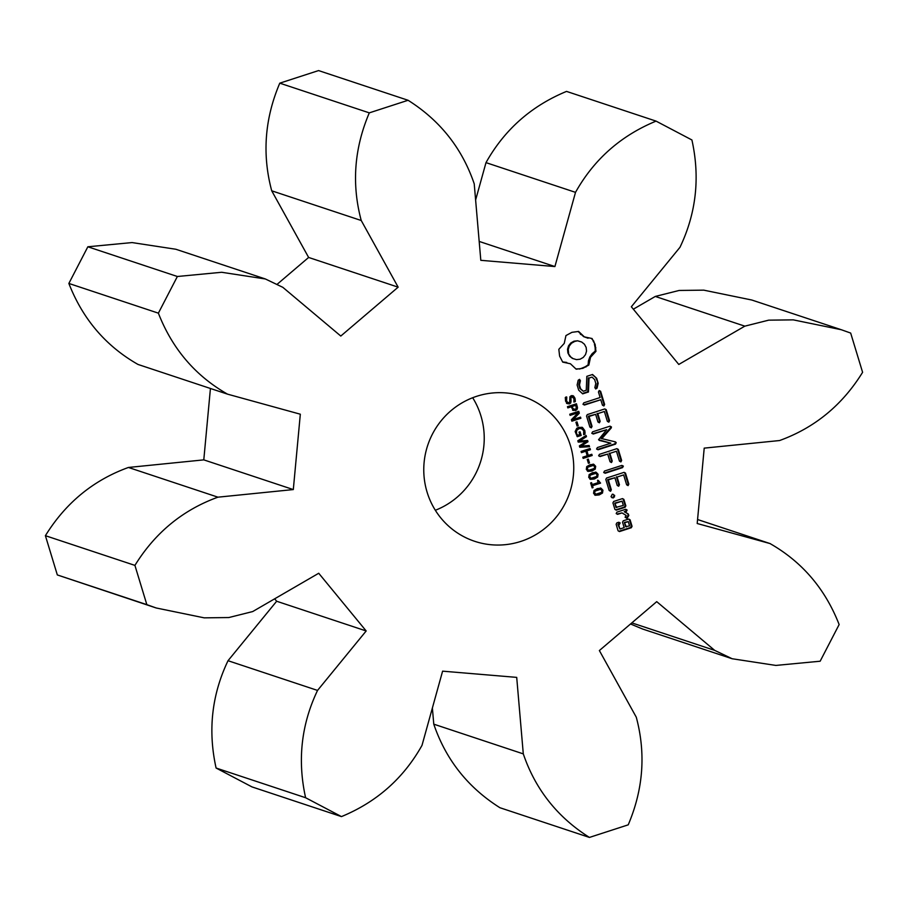 <?xml version="1.0" encoding="UTF-8"?>
<svg xmlns="http://www.w3.org/2000/svg" width="908" height="908" viewBox="0 0 908 908"><rect width="100%" height="100%" fill="white"/><g stroke="black" fill="none" stroke-linecap="round" stroke-linejoin="round"><path stroke-width="1.36" d="M432.378 708.002L433.774 724.164C445.862 759.667 467.915 787.52 499.922 807.723L589.44 837.426L628.222 824.839C643.307 789.358 645.997 753.481 636.281 717.195L599.371 650.548L656.722 601.652L714.675 650.366L732.143 658.743L775.897 665.428L820.151 661.217L839.14 624.556C825.236 588.917 802.195 561.916 769.995 543.552L697.196 523.507L704.211 448.132L779.575 440.539C814.669 427.816 842.34 405.082 862.6 372.314L850.671 333.066L841.33 329.74L793.286 319.866L768.679 320.161L744.821 326.154L678.787 364.449L631.344 306.756L679.979 247.294C696.243 213.198 700.216 177.423 691.907 139.968L656.064 121.116C620.822 135.667 593.968 159.411 575.513 192.348L554.913 266.555L480.809 260.324L474.226 183.836C462.138 148.333 440.085 120.48 408.078 100.277L369.295 112.864C354.211 148.356 351.521 184.233 361.236 220.508L398.147 287.166L340.795 336.051L282.842 287.337L265.374 278.972L221.62 272.275L177.366 276.497L158.378 313.158C172.282 348.786 195.322 375.787 227.522 394.151L300.321 414.207L293.307 489.571L217.943 497.175C182.86 509.887 155.177 532.633 134.917 565.389L146.846 604.649L156.187 607.974L204.232 617.849L228.839 617.542L252.696 611.561L318.731 573.254L366.174 630.958L317.539 690.42C301.274 724.516 297.302 760.291 305.61 797.735L341.465 816.598C376.695 802.048 403.549 778.304 422.004 745.366L442.605 671.16L516.709 677.379L523.292 753.878C535.38 789.381 557.433 817.234 589.44 837.426M433.774 724.164L523.292 753.878M630.527 623.989L642.626 629.028L732.143 658.743M841.33 329.74L751.813 300.026L703.768 290.151L679.161 290.458L655.304 296.439L633.341 309.185M656.064 121.116L566.535 91.402C531.305 105.952 504.451 129.696 485.996 162.634L475.622 199.998M408.078 100.277L318.56 70.574L279.777 83.161C264.693 118.642 262.003 154.519 271.719 190.805L308.629 257.452L277.473 284.011M265.374 278.972L175.857 249.257L132.103 242.572L87.849 246.783L68.86 283.444C82.764 319.083 105.805 346.084 138.005 364.449L227.522 394.151M210.429 388.488L203.789 459.868L128.425 467.461C93.331 480.184 65.66 502.919 45.4 535.686L57.329 574.934L156.187 607.974M274.659 598.815L276.656 601.244L228.022 660.706C211.757 694.802 207.784 730.577 216.093 768.032L251.936 786.884L341.465 816.598M435.329 510.273A76.351 74.842 108.4 0 0 472.671 397.727M697.571 519.512L770.381 543.676L697.571 519.524M520.806 541.418A76.351 74.842 108.4 0 0 573.742 469.016A76.351 74.842 108.4 0 0 522.804 396.387A76.351 74.842 108.4 0 0 427.725 445.283A76.351 74.842 108.4 0 0 474.714 541.316A76.351 74.842 108.4 0 0 520.806 541.418M592.061 338.525L584.355 336.879L578.612 331.443L571.927 332.328L565.956 335.563L564.243 343.406L558.829 349.308L559.612 356.095L562.722 362.122L570.428 363.767L576.171 369.193L582.857 368.319L588.827 365.084L590.54 357.241L595.954 351.339L595.137 344.427L592.061 338.525M570.791 402.902L569.429 403.912L567.228 403.595L565.582 401.143L565.275 397.534L566.774 397.057L566.615 400.825L567.568 402.437L568.885 402.709L569.679 402.119L569.918 396.728L571.348 395.627L573.504 395.99L574.98 398.215L575.32 401.597L573.901 402.051L573.947 398.544L571.847 396.853L571.053 397.432L570.791 402.902L566.513 403.356M566.081 396.898L565.9 400.587L566.853 402.199L568.885 402.709M572.789 395.616L574.265 397.976L574.026 401.552M573.062 397.102L570.337 397.193L570.076 402.664M576.773 409.905L573.311 410.45L571.189 406.807L567.829 407.896L567.466 406.682L576.466 403.765L577.499 407.669L576.773 409.905L572.596 410.223M580.87 418.27L571.87 421.187L571.416 419.689L578.158 412.754L570.099 415.365L569.759 414.23L578.759 411.313L579.327 413.185L573.175 419.519L580.53 417.135L580.87 418.27L571.734 420.756M578.169 425.682L577.079 426.034L575.922 422.22L577 421.868L578.169 425.682L576.955 425.614M582.005 428.61L579.111 428.576L576.659 430.381L576.466 433.241L577.545 435.295L579.758 434.58L579.02 432.14L580.076 431.788L581.188 435.431L577.306 436.691L575.15 431.584L576.728 428.338L578.691 427.316L582.493 427.486L584.809 430.585L585.024 434.183L583.606 434.648L583.719 430.71L580.961 428.236M581.869 427.214L584.094 430.347L584.309 433.945L583.696 434.137M592.538 374.493L586.818 376.343L586.262 390.27L583.265 391.246L580.632 388.783L579.463 384.958L580.416 380.724L579.565 379.34L578.192 380.236L577.125 385.015L578.68 390.145L582.675 393.856L588.463 391.984L589.042 378.057L592.005 377.104L594.649 379.567L595.807 383.403L594.854 387.614L595.716 388.976L597.078 388.113L598.179 383.255L596.681 378.296L592.538 374.493M598.44 392.006L600.12 397.522L583.787 402.834L582.981 404.31L584.457 405.036L600.79 399.736L602.447 405.184L603.888 405.978L604.626 404.469L600.631 391.291L599.201 390.554L598.44 392.006M606.204 409.644L604.785 408.929L587.272 414.604L586.545 416.034L589.894 427.055L591.324 427.861L592.05 426.351L589.042 416.466L595.637 414.32L597.963 422.004L599.405 422.799L600.154 421.301L597.816 413.617L604.365 411.483L607.373 421.38L608.814 422.175L609.552 420.676L606.204 409.644L604.637 408.975M589.156 445.522L589.519 446.713L579.792 447.269L579.372 445.896L586.273 441.56L578.226 442.105L577.817 440.777L586.091 435.443L586.466 436.68L579.565 441.027L587.624 440.482L587.998 441.719L581.018 446.078L589.156 445.522M592.175 455.487L583.174 458.404L582.811 457.189L587.215 455.759L585.83 451.208L581.426 452.638L581.052 451.435L590.064 448.507L590.427 449.721L586.897 450.867L588.27 455.419L591.812 454.272L592.175 455.487L583.038 457.973M589.485 462.932L588.395 463.284L587.238 459.471L588.327 459.119L589.485 462.932L588.27 462.864M587.975 471.331L586.307 469.379L586.727 466.61L590.03 464.714L593.809 464.329L595.682 466.337L595.239 469.118L591.959 471.014L588.078 471.365M590.404 479.299L588.736 477.347L589.156 474.578L592.447 472.682L596.227 472.296L598.1 474.305L597.657 477.086L594.377 478.981L590.495 479.333M593.06 487.596L592.141 487.902L590.631 482.965L591.562 482.67L592.141 484.566L598.134 482.625L597.555 480.718L598.372 480.457L600.574 483.113L592.504 485.735L593.06 487.596L592.005 487.471M597.657 480.219L599.598 482.182M601.777 438.689L611.175 428.065L611.447 426.953L610.028 426.158L592.595 431.822L591.789 433.298L593.265 434.024L606.68 429.677L598.542 439.722L610.834 443.195L597.373 447.565L596.579 449.04L598.043 449.766L615.499 444.125L616.226 442.627L615.408 441.878L601.062 438.451L610.46 427.827L610.732 426.715L609.835 426.227M621.628 460.424L618.28 449.392L616.861 448.666L599.428 454.329L598.633 455.805L600.097 456.542L607.69 454.079L610.051 461.752L611.493 462.547L612.23 461.048L609.881 453.364L616.441 451.231L619.449 461.128L620.89 461.922L621.628 460.424L620.913 460.186L617.565 449.154L616.714 448.722M623.365 466.133L621.889 465.395L604.512 471.036L603.707 472.512L605.182 473.25L622.559 467.609L623.365 466.133L621.742 465.441M595.239 495.235L593.571 493.282L593.991 490.513L597.294 488.606L601.073 488.232L602.935 490.241L602.503 493.021L599.223 494.917L595.33 495.269M614.705 495.439L613.433 497.89L611.992 497.732L611.039 496.631L612.31 494.179L614.705 495.439L613.99 495.201L613.808 496.665L611.844 497.561M628.824 484.1L625.476 473.068L624.057 472.353L606.544 478.039L605.818 479.469L609.166 490.479L610.596 491.285L611.311 489.787L608.315 479.889L614.909 477.744L617.236 485.44L618.677 486.234L619.426 484.724L617.088 477.041L623.637 474.918L626.645 484.804L628.086 485.61L628.824 484.1L628.109 483.862L624.749 472.83L623.91 472.398M616.305 510.148L625.113 507.288L625.85 505.87L623.864 499.355L622.479 498.606L613.672 501.466L612.934 502.896L614.92 509.411L616.305 510.148M627.11 510.035L625.725 509.274L616.907 512.135L616.192 513.587L617.576 514.348L622.003 512.906L626.168 515.426L625.09 517.231L627.008 518.4L628.79 515.551L628.325 514.019L624.92 511.964L626.395 511.488L627.11 510.035L625.544 509.331M630.073 519.785L628.688 519.036L623.274 520.795L622.536 522.225L624.182 527.616L619.926 529.001L618.632 524.733L620.209 523.008L618.813 522.248L616.861 522.872L616.135 524.302L618.11 530.817L619.506 531.566L631.321 527.718L632.047 526.299L630.073 519.785L628.518 519.092M631.832 622.877L714.675 650.366M216.093 768.032L305.61 797.735M228.022 660.706L317.539 690.42M276.656 601.244L366.174 630.958M57.329 574.934L146.846 604.649M45.4 535.686L134.917 565.389M128.425 467.461L217.943 497.175M655.304 296.439L744.821 326.154M203.789 459.868L293.307 489.571M68.86 283.444L158.378 313.158M87.849 246.783L177.366 276.497M485.996 162.634L575.513 192.348M479.186 241.426L554.913 266.555M308.629 257.452L398.147 287.166M271.719 190.805L361.236 220.508M279.777 83.161L369.295 112.864M588.055 338.219L583.64 336.641L578.101 331.465M593.855 341.306L591.471 338.48M584.355 336.879L583.64 336.641M595.137 344.427L593.14 341.067M581.143 334.587L580.428 334.348M595.852 347.798L595.137 347.56L594.422 344.189M595.954 351.339L595.239 351.101L595.137 347.56M592.833 353.95L592.118 353.711L595.239 351.101M590.54 357.241L589.825 357.003L592.118 353.711M589.178 361.021L588.463 360.782L589.825 357.003M588.827 365.084L588.112 364.846L588.463 360.782M585.978 366.991L585.263 366.753L588.112 364.846M582.857 368.319L582.141 368.081L585.263 366.753M579.565 369.068L582.141 368.081M575.967 368.943L578.85 368.83M566.728 362.428L562.597 361.929M570.871 398.623L570.156 398.385M572.346 396.864L571.132 396.614M575.32 401.597L574.605 401.359M566.853 402.199L568.158 402.471M575.876 403.958L576.784 407.431L576.058 409.667M571.189 406.807L567.704 407.465M579.94 417.328L580.155 418.032M573.175 419.519L572.46 419.28L578.612 412.958L579.327 413.185M578.158 412.754L569.963 414.945M578.169 411.506L578.612 412.958M576.421 422.061L577.454 425.455M581.188 435.431L576.989 436.328M579.497 431.981L580.473 435.193M577.545 435.295L575.751 433.002L575.944 430.154L578.396 428.338L581.29 428.372M585.024 434.183L584.309 433.945M596.681 378.296L592.198 374.595M598.179 383.255L595.966 378.057M583.265 391.246L579.917 388.545L578.748 384.72L579.701 380.486L579.156 379.612M597.078 388.113L596.363 387.875L597.464 383.017M580.632 388.783L579.917 388.545M595.398 388.488L596.363 387.875M579.463 384.958L578.748 384.72M580.416 380.724L579.701 380.486M592.005 377.104L589.042 378.057M588.463 391.984L587.748 391.745L588.327 377.819M582.3 393.516L587.748 391.745M600.631 391.291L599.144 390.656M604.626 404.469L603.911 404.23L599.916 391.053M603.23 405.615L603.911 404.23M583.889 404.752L600.79 399.736M609.552 420.676L608.837 420.438L605.488 409.406M608.156 421.811L608.837 420.438M604.365 411.483L597.816 413.617M590.665 427.486L591.324 426.113L588.327 416.227L595.637 414.32M592.05 426.351L591.324 426.113M600.154 421.301L599.439 421.062L597.101 413.378M589.042 416.466L588.327 416.227M598.758 422.436L599.439 421.062M588.52 445.567L588.804 446.475L579.701 446.986M589.519 446.713L588.804 446.475M581.018 446.078L580.303 445.839L587.998 441.719M586.988 440.528L587.283 441.481M586.273 441.56L578.135 441.833M579.565 441.027L578.85 440.789L585.751 436.442L586.466 436.68M585.546 435.783L585.751 436.442M591.221 454.454L591.46 455.249M588.27 455.419L587.555 455.18L586.182 450.629L586.897 450.867M585.83 451.208L581.29 452.218M590.427 449.721L586.182 450.629M589.474 448.7L589.712 449.483M587.737 459.312L588.77 462.694M593.094 464.09L594.956 466.099L594.524 468.88L591.244 470.775L587.453 471.161M595.512 472.058L597.385 474.067L596.942 476.848L593.662 478.743L589.871 479.129M592.504 485.735L591.778 485.496L592.345 487.358M600.574 483.113L591.778 485.496M599.655 482.205L599.859 482.874M590.983 482.852L592.141 484.566M616.226 442.627L614.795 441.731M611.175 428.065L610.46 427.827M615.499 444.125L614.784 443.887L615.51 442.4M611.447 426.953L610.732 426.715M597.475 449.483L614.784 443.887M610.834 443.195L599.269 440.425M592.697 433.74L606.68 429.677M618.28 449.392L617.565 449.154M620.232 461.57L620.913 460.186M616.441 451.231L609.881 453.364M612.23 461.048L611.515 460.81L609.166 453.126M599.53 456.259L607.69 454.079M610.834 462.195L611.515 460.81M622.559 467.609L621.844 467.37L622.65 465.895M604.615 472.966L621.844 467.37M600.347 487.993L602.22 490.002L601.788 492.783L598.508 494.678L594.717 495.064M614.523 496.903L613.808 496.665M613.184 494.281L613.99 495.201M613.433 497.89L612.718 497.652M625.476 473.068L624.749 472.83M627.428 485.247L628.109 483.862M623.637 474.918L617.088 477.041M619.426 484.724L618.711 484.486L616.373 476.802M618.03 485.871L618.711 484.486M609.938 490.922L610.596 489.548L607.588 479.651L614.909 477.744M611.311 489.787L610.596 489.548M608.315 479.889L607.588 479.651M615.76 509.865L624.398 507.05L625.124 505.631L623.149 499.116L622.309 498.662M625.113 507.288L624.398 507.05M625.85 505.87L625.124 505.631M623.864 499.355L623.149 499.116M626.395 511.488L625.68 511.249L626.395 509.797M624.92 511.964L624.205 511.726L625.68 511.249M628.325 514.019L624.205 511.726M628.79 515.551L627.61 513.792M617.043 514.053L622.003 512.906M626.384 518.014L628.075 515.313M632.047 526.299L631.332 526.061L629.357 519.546M631.321 527.718L630.606 527.48L631.332 526.061M618.95 531.271L630.606 527.48M619.926 529.001L617.905 524.495L619.494 522.77L618.643 522.304M618.632 524.733L617.905 524.495M619.483 524.449L618.768 524.211M620.209 523.008L619.494 522.77M572.38 358.388L569.634 356.174L567.897 352.94L567.534 349.251L568.556 345.812L570.769 343.008L573.97 341.192L577.601 340.784L581.688 342.021L584.434 344.234L586.171 347.469L586.534 351.158L585.512 354.597L583.299 357.4L580.087 359.216L576.466 359.625L572.38 358.388M575.797 405.309L572.21 406.478L573.016 408.645L575.15 409.36L576.308 408.248L575.797 405.309L571.495 406.239L572.301 408.407L573.674 409.236M593.435 465.554L591.29 465.282L587.09 466.95L586.602 468.812L588.021 470.049M595.852 473.522L593.707 473.25L589.508 474.918L589.02 476.779L590.438 478.017M600.687 489.457L598.554 489.185L594.354 490.853L593.866 492.715L595.273 493.952M616.01 507.356L614.716 503.089L622.059 501.171L623.353 505.438L616.01 507.356M625.646 526.674L624.352 522.406L628.268 521.601L629.562 525.868L625.646 526.674M573.096 358.626L569.634 356.174M570.349 356.413L567.897 352.94M568.612 353.178L568.249 349.489L567.534 349.251M568.249 349.489L569.271 346.05L568.556 345.812M569.271 346.05L571.484 343.235L570.769 343.008M571.484 343.235L574.696 341.431L573.97 341.192M574.696 341.431L577.601 340.784M578.317 341.022L581.688 342.021M572.937 409.02L574.389 409.474M572.21 406.478L571.495 406.239M588.736 470.287L594.207 468.505L594.672 466.667L593.253 465.429L587.805 467.189L587.317 469.05L588.736 470.287L587.124 469.697M594.15 465.793L592.538 465.191M591.153 478.255L596.624 476.473L597.089 474.634L595.671 473.397L590.234 475.156L589.735 477.018L591.153 478.255L589.542 477.665M596.567 473.76L594.956 473.159M595.989 494.19L601.471 492.408L601.936 490.57L600.517 489.333L595.069 491.092L594.581 492.953L595.989 494.19L594.388 493.6M601.414 489.696L599.802 489.094M616.725 507.595L614.716 503.089M615.431 503.327L622.059 501.171M626.361 526.912L624.352 522.406M625.067 522.645L628.268 521.601M569.429 403.912L568.714 403.674M571.132 401.109L570.417 400.871M571.007 399.804L570.292 399.565M571.053 397.432L570.337 397.193M566.41 399.021L565.695 398.782M566.615 400.825L565.9 400.587M575.332 400.031L574.616 399.792M574.98 398.215L574.265 397.976M575.558 410.609L574.843 410.371M577.386 408.816L576.671 408.577M577.499 407.669L576.784 407.431M577.216 406.239L576.501 406.001M576.932 434.376L576.217 434.137M576.466 433.241L575.751 433.002M576.659 430.381L575.944 430.154M579.111 428.576L578.396 428.338M584.809 430.585L584.094 430.347M585.115 432.231L584.4 431.992M595.239 469.118L594.524 468.88M591.959 471.014L591.244 470.775M595.682 466.337L594.956 466.099M597.657 477.086L596.942 476.848M594.377 478.981L593.662 478.743M598.1 474.305L597.385 474.067M598.69 481.263L597.975 481.024M602.503 493.021L601.788 492.783M599.223 494.917L598.508 494.678M602.935 490.241L602.22 490.002M573.016 408.645L572.301 408.407M572.528 407.499L571.813 407.261M587.317 469.05L586.602 468.812M587.26 467.995L586.545 467.756M587.805 467.189L587.09 466.95M588.849 466.53L588.134 466.292M590.404 465.952L589.689 465.713M592.005 465.52L591.29 465.282M589.735 477.018L589.02 476.779M589.689 475.962L588.974 475.724M590.234 475.156L589.508 474.918M591.278 474.498L590.563 474.26M592.833 473.919L592.107 473.681M594.422 473.488L593.707 473.25M594.581 492.953L593.866 492.715M594.524 491.898L593.809 491.659M595.069 491.092L594.354 490.853M596.113 490.434L595.398 490.195M597.668 489.855L596.953 489.616M599.269 489.423L598.554 489.185M571.881 396.614L572.607 396.841M567.341 402.471L568.056 402.709M573.243 409.145L573.958 409.383M587.612 469.969L588.327 470.208M592.924 465.271L593.639 465.509M590.03 477.937L590.745 478.175M595.342 473.238L596.068 473.477M594.876 493.873L595.591 494.111M600.188 489.174L600.903 489.412"/></g></svg>
